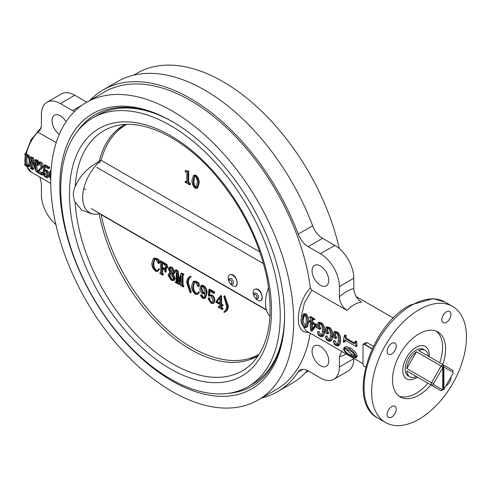 <?xml version="1.0" encoding="UTF-8"?>
<svg xmlns="http://www.w3.org/2000/svg" width="491" height="491" viewBox="0 0 491 491"><rect width="100%" height="100%" fill="white"/><g stroke="black" fill="none" stroke-linecap="round" stroke-linejoin="round"><path stroke-width="0.74" d="M56.219 142.574L37.267 131.84L39.796 130.723L41.41 125.984L41.41 114.513A26.815 15.479 -120 0 1 46.958 102.238L61.369 93.922A26.815 15.479 -120 0 1 74.779 95.248L86.815 102.196M37.96 132.03A27.349 15.792 120 0 0 26.416 153.929L29.012 155.524L30.571 157.746M30.62 157.863L31.148 160.232M30.927 165.117L29.313 166.744L26.876 166.308L24.636 165.019A28.957 16.719 -60 0 1 24.55 164.614L25.145 164.123M44.865 170.23L47.013 170.174L49.02 173.071M49.186 176.379L47.731 177.773L45.927 177.429C44.399 176.459 43.46 175.269 43.104 173.857L44.791 172.525L45.344 173.464L45.154 174.268L47.173 176.22M44.233 173.041L44.791 172.525M44.386 172.482L43.263 173.249L44.215 174.268L44.03 175.127L45.798 176.999L46.835 177.147L47.161 175.023C46.755 172.587 46.228 171.31 45.583 171.212L44.325 170.997L43.785 171.611L43.318 171.273L44.202 165.142L45.301 164.829L49.726 167.388A28.625 13.545 131.7 0 0 49.388 168.241L48.278 168.609L44.356 166.351L43.73 170.856L44.239 170.432L45.878 170.727L47.013 170.174M45.289 166.885L44.877 170.107M39.157 162.699L39.225 164.534L38.672 164.884M38.138 162.288L39.986 162.521C40.741 162.012 41.428 163.478 42.048 166.934C41.422 168.812 40.949 169.628 40.624 169.395L37.641 171.807L40.778 173.618L41.477 173.685L41.772 172.623L42.091 172.801L42.158 175.134L37.175 172.255A28.957 16.719 -60 0 1 37.034 171.549L39.188 169.536C40.587 168.125 41.195 167.112 41.023 166.492L39.685 162.914L38.519 162.717L37.868 163.595L38.095 165.025L37.537 165.412L36.991 164.031L38.138 162.288L39.881 161.864L41.084 162.22C42.594 163.11 43.294 164.522 43.177 166.467L41.913 168.671L41.103 169.125L41.76 168.751M40.176 169.708L38.764 170.923L41.772 172.66M41.772 172.623L42.901 171.832L43.214 173.292M36.174 159.563L38.323 160.803A27.349 15.792 -60 0 0 38.237 161.281L37.126 161.619A28.957 16.719 -60 0 1 37.224 161.116L35.076 159.876L36.174 159.563M37.126 161.619L36.144 161.674A28.957 16.719 -60 0 0 36.211 171.703L37.322 170.77A27.349 15.792 -60 0 1 37.212 161.594M36.211 171.703L31.639 159.667A28.957 16.719 -60 0 0 31.62 168.284L32.737 167.406A27.349 15.792 -60 0 1 32.437 162.779M32.737 167.406L33.701 168.345A27.349 15.792 -60 0 0 33.781 168.726L32.676 169.659A28.957 16.719 -60 0 1 32.59 169.254L32.173 169.014L33.284 168.106M32.676 169.659L30.522 168.419A28.957 16.719 -60 0 1 30.442 168.014L31.24 168.069A28.957 16.719 -60 0 1 31.344 158.894L30.552 157.826A28.957 16.719 -60 0 1 30.651 157.323L31.749 157.01L33.462 157.998L35.352 165.412M86.299 102.496A171.795 99.182 60 0 1 172.194 111.003A171.795 99.182 60 0 1 284.424 262.39A171.795 99.182 60 0 1 258.088 400.048A171.795 99.182 60 0 1 86.299 300.86A171.795 99.182 60 0 1 86.299 102.496L104.497 91.983A171.795 99.182 60 0 1 190.398 100.495A171.795 99.182 60 0 1 310.324 287.683L311.853 290.163L346.965 310.435C342.295 307.065 339.766 302.53 339.385 296.828L339.385 286.548A26.815 15.479 -120 0 0 320.42 253.712L308.176 246.642A16.086 9.286 60 0 1 298.227 234.121L312.632 225.799A16.086 9.286 -120 0 0 322.587 238.319L308.176 246.642M311.853 290.163L304.414 302.947L301.308 316.867M301.652 323.422L306.059 330.799M345.179 340.275L345.032 340.92A27.349 15.792 120 0 0 344.952 341.767L343.817 342.295A28.957 16.719 120 0 1 343.903 341.398L345.032 340.92M343.817 342.295L343.313 342.006A28.957 16.719 120 0 1 344.578 335.077L346.143 335.224A27.349 15.792 120 0 0 345.922 336.059L346.628 338.446L354.705 343.111M344.578 335.077L345.081 335.365A28.957 16.719 120 0 0 344.848 336.249L345.529 338.741L353.907 343.577L354.741 342.97A28.957 16.719 120 0 1 355.189 341.208L356.761 341.355A27.349 15.792 120 0 0 356.534 342.196L357.104 345.732A27.349 15.792 120 0 0 357.049 346.1L355.932 346.48A28.957 16.719 120 0 1 355.993 346.094L357.104 345.732M372.276 348.665L364.525 344.185A2.148 1.24 -120 0 0 363.45 344.081L365.77 342.736L367.09 342.7L373.399 346.339M344.025 347.732L345.314 346.812L346.536 346.634L350.476 348.15C351.587 348.365 356.147 352.642 356.435 353.808L357.258 356.362L355.938 357.927L351.09 356.429L345.928 352.716C344.289 350.936 343.51 349.819 343.602 349.359L344.025 347.732L349.34 348.862L353.275 351.943C354.784 353.71 355.717 355.251 356.073 356.558L357.178 355.613M333.383 341.135L333.727 341.202C334.537 342.577 333.205 342.19 336.415 345.253L337.458 345.283L338.274 340.699C338.563 337.182 338.011 334.598 336.611 332.953L335.519 332.708L334.801 333.579A28.957 16.719 120 0 0 334.42 336.347L335.525 337.98A28.957 16.719 120 0 0 335.494 338.538L332.247 336.666A28.957 16.719 120 0 1 332.284 336.108L333.383 335.826A28.957 16.719 120 0 1 334.021 331.713L334.414 332.131L336.808 332.395C341.092 337.342 338.778 339.778 339.459 341.38L338.379 345.903L336.58 345.744L334.445 344.51L333.383 341.135L334.862 340.41C336.071 343.172 336.961 344.473 337.52 344.308L337.949 344.479M336.139 332.738L335.912 333.236A27.349 15.792 120 0 0 335.549 335.844L336.66 337.427A27.349 15.792 120 0 0 336.63 337.955L335.494 338.538M334.021 331.713L335.114 331.437L336.292 331.824L334.414 332.131L335.513 331.848M336.059 331.898L337.888 332.162C340.128 334.5 341.03 337.366 340.594 340.76L340.103 344.105L338.379 345.903M325.416 336.538L325.766 336.605C326.576 337.98 325.238 337.587 328.448 340.656L329.498 340.68L330.314 336.096C330.603 332.585 330.044 330.001 328.645 328.356L327.552 328.111L326.84 328.982A28.957 16.719 120 0 0 326.46 331.75L327.565 333.383A28.957 16.719 120 0 0 327.534 333.941L324.287 332.069A28.957 16.719 120 0 1 324.318 331.511L325.416 331.229A28.957 16.719 120 0 1 326.055 327.116L326.454 327.534L328.841 327.798C333.131 332.745 330.811 335.181 331.493 336.777L330.418 341.306L328.62 341.147L326.484 339.913L325.416 336.538L326.896 335.813C328.111 338.575 328.995 339.876 329.559 339.711L329.989 339.882M328.172 328.141L327.945 328.639A27.349 15.792 120 0 0 327.589 331.247L328.694 332.83A27.349 15.792 120 0 0 328.669 333.358L327.534 333.941M326.055 327.116L327.153 326.84L328.332 327.227L326.454 327.534L327.552 327.252M328.092 327.301L329.927 327.565C332.168 329.903 333.07 332.769 332.628 336.163M332.603 336.869L332.088 339.631L330.418 341.3M317.456 331.941L317.8 332.008C318.61 333.383 317.278 332.99 320.488 336.059L321.531 336.083L322.348 331.499C322.642 327.982 322.084 325.404 320.684 323.759L319.592 323.508L318.874 324.385A28.957 16.719 120 0 0 318.493 327.153L319.598 328.786A28.957 16.719 120 0 0 319.567 329.344L316.327 327.472A28.957 16.719 120 0 1 316.357 326.914L317.456 326.632A28.957 16.719 120 0 1 318.094 322.519L318.487 322.937L320.881 323.201C325.165 328.148 322.851 330.584 323.532 332.18L322.452 336.703L320.654 336.544L318.518 335.316L317.456 331.941L318.935 331.216C320.144 333.978 321.034 335.279 321.593 335.114L322.022 335.285M320.212 323.544L319.985 324.035A27.349 15.792 120 0 0 319.629 326.65L320.733 328.233A27.349 15.792 120 0 0 320.703 328.761L319.567 329.344M318.094 322.519L319.187 322.243L320.371 322.63L318.487 322.937L319.586 322.655M320.132 322.704L321.961 322.968C324.201 325.306 325.103 328.172 324.668 331.566M324.637 332.272L324.115 335.052L322.452 336.703M313.012 319.383L312.963 319.598A27.349 15.792 120 0 0 312.583 322.145L316.75 324.551A27.349 15.792 120 0 0 316.707 324.932L312.663 330.29L311.564 331.253L310.938 330.897A28.957 16.719 120 0 1 310.41 322.526L308.729 321.556A28.957 16.719 120 0 1 308.778 321.077L309.907 320.598L310.588 320.997M314.897 319.033L313.81 319.273L309.704 316.898L310.791 316.664L314.897 319.033A27.349 15.792 120 0 0 314.786 319.506L313.694 319.776L312.301 319.193L311.859 319.923A28.957 16.719 120 0 0 311.454 322.618L315.621 325.03A28.957 16.719 120 0 0 315.578 325.429L311.564 331.253M303.72 313.829L305.052 314.056C307.127 316.535 307.882 319.531 307.305 323.053L306.415 327.54L304.776 327.38C302.088 325.22 300.811 322.556 300.965 319.389L303.72 313.829L306.132 313.829C308.238 316.259 309.005 319.125 308.44 322.421L307.556 326.595M310.189 333.186A171.795 99.182 60 0 1 276.292 389.541L258.088 400.048M39.9 177.134L41.41 183.505L41.41 194.976A26.815 15.479 -120 0 0 55.888 224.608M346.155 353.95A38.077 21.985 -60 0 1 339.385 356.736L339.385 367.01A26.815 15.479 -120 0 1 333.831 379.285A26.815 15.479 -120 0 1 320.42 377.96L308.176 370.889A16.086 9.286 60 0 0 300.136 370.091A16.086 9.286 60 0 0 298.227 371.92A174.287 100.624 60 0 1 277.538 391.701A174.287 100.624 60 0 1 261.605 398.023M339.385 356.736L341.773 351.421M320.42 346.431A11.796 6.813 -120 0 0 314.522 345.848A11.796 6.813 -120 0 0 314.522 359.473A11.796 6.813 -120 0 0 326.319 366.28A11.796 6.813 -120 0 0 328.129 356.828A11.796 6.813 -120 0 0 320.42 346.431M89.81 100.465A174.287 100.624 60 0 1 103.251 89.828A174.287 100.624 60 0 1 298.227 234.121M74.466 111.531A16.086 9.286 60 0 1 72.613 110.635L60.368 103.57A26.815 15.479 -120 0 0 46.958 102.238M66.076 121.737A11.796 6.813 -120 0 0 60.368 115.827A11.796 6.813 -120 0 0 54.47 115.244A11.796 6.813 -120 0 0 52.463 123.99A11.796 6.813 -120 0 0 59.27 134.374M320.42 285.234A11.796 6.813 -120 0 0 326.319 285.817A11.796 6.813 -120 0 0 326.319 272.198A11.796 6.813 -120 0 0 314.522 265.385A11.796 6.813 -120 0 0 312.718 274.837A11.796 6.813 -120 0 0 320.42 285.234M103.251 89.828L117.662 81.506A174.287 100.624 60 0 1 312.632 225.799M339.385 296.828A38.077 21.985 -60 0 1 353.79 288.505L353.79 278.231A26.815 15.479 -120 0 0 334.831 245.39L322.587 238.319M353.79 288.505C354.177 294.207 356.705 298.743 361.376 302.118A27.349 15.792 -60 0 0 346.965 310.435M333.831 379.285L348.242 370.969A26.815 15.479 -120 0 0 353.79 358.694L353.79 358.362M307.427 370.484A174.287 100.624 60 0 1 291.949 383.379L277.538 391.701M133.595 75.184L137.112 73.159A171.795 99.182 60 0 1 223.006 81.666A171.795 99.182 60 0 1 339.312 248.593M309.042 332.524L304.291 331.971L302.327 330.793L300.725 329.025L299.025 325.288L298.418 322.225L298.27 316.891L299.51 308.79L302.327 300.363L305.402 294.342L310.324 287.683M284.565 315.271A156.776 90.516 60 0 1 252.098 386.172A156.776 90.516 60 0 1 228.548 393.303M77.369 131.447A156.776 90.516 60 0 1 95.322 114.624A156.776 90.516 60 0 1 172.955 121.952M172.194 121.51L172.194 121.51A158.924 91.756 60 0 1 284.571 316.149A158.924 91.756 60 0 1 172.194 381.028A158.924 91.756 60 0 1 59.816 186.39A158.924 91.756 60 0 1 172.194 121.51M419.05 309.723A67.034 38.703 120 0 0 375.259 368.796A67.034 38.703 120 0 0 385.533 422.512A67.034 38.703 120 0 0 452.567 383.809A67.034 38.703 120 0 0 452.567 306.402A67.034 38.703 120 0 0 419.05 309.723M442.765 364.525A37.537 21.672 120 0 0 437.819 331.947A37.537 21.672 120 0 0 419.05 333.806A37.537 21.672 120 0 0 394.525 366.887A37.537 21.672 120 0 0 400.282 396.967A37.537 21.672 120 0 0 430.969 384.962M396.249 346.038A6.438 3.713 120 0 0 394.917 343.092A6.438 3.713 120 0 0 391.701 343.412A6.438 3.713 120 0 0 387.497 349.083A6.438 3.713 120 0 0 388.485 354.238A6.438 3.713 120 0 0 393.444 352.513A6.438 3.713 120 0 0 396.249 346.038M446.399 322.342A6.438 3.713 120 0 0 450.603 316.67A6.438 3.713 120 0 0 449.615 311.515A6.438 3.713 120 0 0 446.399 311.834A6.438 3.713 120 0 0 442.195 317.505A6.438 3.713 120 0 0 443.183 322.661A6.438 3.713 120 0 0 446.399 322.342M445.902 385.754A6.438 3.713 120 0 0 450.922 377.063M391.701 406.573A6.438 3.713 120 0 0 387.497 412.244A6.438 3.713 120 0 0 388.485 417.399A6.438 3.713 120 0 0 394.917 413.686A6.438 3.713 120 0 0 394.917 406.253A6.438 3.713 120 0 0 391.701 406.573M363.45 344.081A2.148 1.24 -120 0 0 363.002 345.063L363.002 363.8A2.148 1.24 -120 0 0 364.525 366.427L365.648 367.078L364.525 366.427A2.148 1.24 -120 0 1 363.002 363.8L363.002 354.428M398.827 395.985A37.537 21.672 120 0 0 427.937 383.207M439.733 362.775A37.537 21.672 120 0 0 436.241 331.18M416.018 378.002A18.732 10.814 -60 0 1 406.652 378.929A18.732 10.814 -60 0 1 406.652 357.301A18.732 10.814 -60 0 1 425.384 346.48A18.732 10.814 -60 0 1 429.189 356.687A18.732 10.814 120 0 0 425.384 346.48A18.732 10.814 120 0 0 407.278 356.251A18.732 10.814 120 0 0 406.652 378.929A18.732 10.814 120 0 0 417.393 377.125A18.732 10.814 -60 0 1 416.018 378.002M355.932 346.48L345.259 340.318L344.529 340.177L343.903 341.398M345.081 335.365L346.143 335.224M344.848 336.249L345.922 336.059M345.529 338.741L346.628 338.446M354.287 343.651L354.594 343.393M355.189 341.208L356.761 341.355M355.699 341.497A28.957 16.719 120 0 0 355.459 342.387L356.534 342.196M355.459 342.387L355.993 346.094M349.34 348.862L350.476 348.15M356.073 356.558L355.938 357.927M344.105 349.647C345.897 352.243 348.045 354.097 350.556 355.208L355.478 357.025L355.57 356.263C353.943 353.538 351.906 351.599 349.457 350.439L344.271 348.917L344.105 349.647L345.191 348.727M345.216 348.708L351.624 354.146L350.556 355.208M351.624 354.146L355.478 356M334.801 333.579L335.912 333.236M334.42 336.347L335.549 335.844M335.132 337.753L336.267 337.2M335.525 337.98L336.66 337.427M332.284 336.108L333.407 335.556M333.101 336.372L332.603 336.292L333.371 335.918M336.808 332.395L337.888 332.162M339.459 341.38L340.594 340.76M335.022 344.51L334.555 344.412M333.727 341.202L334.862 340.41M336.415 345.253L337.52 344.308M326.84 328.982L327.945 328.639M326.46 331.75L327.589 331.247M327.166 333.156L328.301 332.603M327.565 333.383L328.694 332.83M324.318 331.511L325.447 330.959M325.416 331.229L324.643 331.695L325.404 331.321M328.841 327.798L329.927 327.565M331.493 336.777L332.266 336.36M327.055 339.913L326.589 339.815M325.766 336.605L326.896 335.813M328.448 340.656L329.559 339.711M318.874 324.385L319.985 324.035M318.493 327.153L319.629 326.65M319.205 328.559L320.341 328.006M319.598 328.786L320.733 328.233M316.357 326.914L317.481 326.362M317.456 326.632L316.677 327.098L317.444 326.724M320.881 323.201L321.961 322.968M323.532 332.18L324.305 331.763M319.095 335.316L318.628 335.218M317.8 332.008L318.935 331.216M320.488 336.059L321.593 335.114M316.707 324.932L315.578 325.429M316.75 324.551L315.621 325.03M312.583 322.145L311.454 322.618M312.963 319.598L311.859 319.923M313.81 319.273A28.957 16.719 120 0 0 313.694 319.776M309.704 316.898A28.957 16.719 120 0 0 309.588 317.401L310.858 319.346A28.957 16.719 120 0 0 310.459 322.047L308.778 321.077M311.404 323.103A28.957 16.719 120 0 0 311.582 329.817L315.013 325.183L311.404 323.103M312.454 323.704A27.349 15.792 120 0 0 312.614 328.362M307.305 323.053L308.44 322.421M305.052 314.056L306.132 313.829M304.911 314.657L304.217 314.541L302.143 320.071C301.947 322.71 302.787 324.993 304.659 326.92L305.451 326.963L306.126 322.372C306.359 318.401 305.961 315.83 304.911 314.657M304.739 314.59L303.278 319.445L302.143 320.071M303.278 319.445C303.088 321.936 303.917 324.115 305.77 325.975L304.659 326.92M24.55 164.614L25.225 164.595A28.957 16.719 -60 0 1 25.329 155.42L24.667 154.426A28.957 16.719 -60 0 1 24.759 153.922L25.962 153.579A2.148 0.896 -169 0 0 26.416 153.929M28.226 154.972L27.128 155.285L24.759 153.922M27.128 155.285C29.141 157.378 29.865 156.641 30.08 162.987L30.945 162.509M30.08 162.987L29.313 166.744M25.225 164.595L24.881 164.804L25.213 164.534M26.109 165.105A28.957 16.719 -60 0 1 26.213 155.935L27.036 155.794C28.816 157.611 29.491 159.857 29.061 162.533L28.503 166.081L26.766 165.89L26.109 165.105L27.226 164.221A27.349 15.792 -60 0 1 27.263 155.942M26.422 155.629L26.213 155.935L26.876 155.708M27.226 164.221L27.883 164.982L26.766 165.89M27.883 164.982L28.877 165.369M30.651 157.323L32.363 158.311L35.456 169.094A28.957 16.719 -60 0 1 35.769 161.447L34.978 160.379A28.957 16.719 -60 0 1 35.076 159.876M37.224 161.116L38.323 160.803M36.708 161.379L36.144 161.674L36.819 161.447M31.62 168.284L32.173 169.014M32.59 169.254L33.701 168.345M30.442 168.014L31.142 167.443M31.24 168.069L30.859 168.253L31.221 167.959M32.363 158.311L33.462 157.998M37.868 163.595L38.985 163.172M37.537 165.412L39.225 164.534M39.986 162.521L41.084 162.22M42.048 166.934L43.177 166.467M40.624 169.395L41.103 169.125M37.641 171.807L38.764 170.923M40.778 173.618L41.76 172.838M42.091 172.801L43.22 172.016M42.158 175.134L43.19 174.268M45.878 170.727C47.234 171.672 47.995 173.262 48.167 175.502L47.731 177.773M48.167 175.502L48.983 174.968M44.215 174.268L45.344 173.464M44.03 175.127L45.154 174.268M45.798 176.999L46.915 176.085M43.785 171.611L44.927 170.942M49.726 167.388L48.621 167.701L44.202 165.142M48.621 167.701A30.166 14.46 131.2 0 0 48.278 168.609M50.726 179.681L48.959 174.084L51.144 169.469M51.076 170.561L49.972 174.667L50.733 178.798M50.874 174.164L49.972 174.667M99.151 213.812A133.478 77.062 -120 0 0 165.467 330.922A133.478 77.062 -120 0 0 257.511 356.141A133.478 77.062 -120 0 0 258.26 355.699M124.788 124.524A133.478 77.062 -120 0 0 124.039 124.947A133.478 77.062 -120 0 0 99.133 161.557C87.809 167.499 79.824 175.833 75.178 186.574C72.778 191.729 72.778 196.94 75.178 202.194L81.721 210.044L91.479 213.738L93.793 214.064A33.247 19.198 -60 0 1 83.04 192.65A33.247 19.198 -60 0 1 101.128 160.275C105.571 143.789 113.802 131.987 125.819 124.886L126.61 124.438M170.487 378.972A155.193 89.601 -120 0 0 248.084 386.663A155.193 89.601 -120 0 0 248.084 207.454A155.193 89.601 -120 0 0 92.891 117.852A155.193 89.601 -120 0 0 69.102 242.216A155.193 89.601 -120 0 0 170.487 378.972M248.084 386.663L252.558 384.079A155.193 89.601 -120 0 0 284.068 326.245M163.202 116.895A155.193 89.601 -120 0 0 97.365 115.268L92.891 117.852M101.207 159.956L99.133 161.557M270.001 316.48L269.025 315.234A33.247 19.198 -60 0 1 268.638 287.517M99.9 213.634A33.247 19.198 -60 0 1 93.793 214.064M259.242 354.164L258.456 354.625C235.177 367.992 199.573 358.32 167.621 329.946C135.694 301.486 109.628 256.296 101.121 214.641L101.042 214.297M221.625 305.482L221.631 306.961L223.129 308.759L222.368 309.631L218.262 307.256L218.262 306.826L218.949 307.225L219.876 306.832L219.864 304.469L215.696 302.063L220.195 296.012L220.821 296.374L220.858 304.61L222.54 305.58L222.54 306.01L220.858 305.04L220.87 307.403L222.368 309.631M218.262 306.826L219.023 306.384L219.876 306.869M220.195 296.012L220.956 295.57L221.576 295.932L221.619 304.168L223.295 305.138L222.54 306.01M209.878 291.188L209.725 294.919M209.718 295.03L212.155 295.005C213.966 296.374 214.868 298.147 214.862 300.332L213.91 303.088L213.149 303.53L210.94 303.15L208.061 298.853L209.571 297.749L210.148 298.884L209.78 299.921L211.652 302.168L212.493 302.444M210.148 298.884L209.387 299.332L208.81 298.19L208.344 298.135L209.571 297.749M209.988 295.576L209.037 296.3L208.491 295.913L208.755 289.518L209.516 289.076L214.677 292.059L214.487 292.967L213.732 293.409L209.16 290.77L208.963 295.472L210.185 294.655M153.045 263.489C152.719 266.257 153.628 268.687 155.757 270.78L157.415 270.922L158.427 269.105L159.188 268.663L159.563 269.099L157.654 271.406L155.702 271.253C152.91 269 151.627 266.19 151.86 262.808L153.401 258.548L155.923 258.849L156.678 258.407L159.004 259.751L159.538 263.133L158.403 263.501L155.77 259.266L154.321 259.125L153.045 263.489L153.8 263.047C153.48 265.815 154.383 268.246 156.519 270.338L157.771 270.633M153.401 258.548L154.162 258.106L156.678 258.407M154.726 258.99L153.8 263.047M162.503 268.749L162.527 273.07L163.417 274.659L162.656 275.101L159.851 273.481L159.851 272.971L160.735 272.603M159.851 272.971L160.735 272.91L160.686 262.838L159.796 261.255L160.557 260.813L167.038 264.551L167.793 267.558L166.725 267.963L164.031 264.207L162.282 263.194L161.717 263.415L162.183 263.145M162.478 263.311L162.496 267.356L164.933 268.724M162.282 263.194L161.717 263.415L161.742 267.798L164.681 269.172L164.976 267.804L165.731 267.362L166.179 267.613L166.197 271.861L165.436 272.302L163.804 269.498L161.742 268.307L161.766 273.512L162.527 273.07M169.07 267.386L169.831 266.944L172.12 267.319L175.023 271.928L174.262 273.53L172.396 274.23L174.44 278.851L173.667 280.594L171.285 280.251L168.1 275.334L168.99 273.272L170.181 272.953L168.364 268.964L169.07 267.386L171.359 267.761L174.262 272.37L173.507 273.972M173.151 273.788L175.195 278.409L174.422 280.152L173.667 280.594M168.99 273.272L169.984 272.72M182.977 275.144L183.02 284.909L183.91 286.492L183.155 286.934L180.35 285.314L180.35 284.805L181.228 284.436M181.197 277.82L179.804 284.117L178.675 284.35L176.619 273.094L176.662 282.116L177.417 281.668L178.307 283.258L177.552 283.7L175.336 282.423L175.336 281.914L176.214 281.539M177.398 276.955L177.417 281.668M175.336 281.914L176.22 281.859L176.171 271.781L175.287 270.707L175.281 270.197L176.042 269.749L177.994 270.885L179.546 279.833M175.281 270.197L177.239 271.327L179.012 281.564L180.983 273.487L181.744 273.045L183.855 274.266L183.855 274.776L182.695 274.991M191.22 276.672L190.465 277.114L190.146 276.574L189.655 276.838L190.907 276.132L191.22 276.672C189.33 277.722 188.36 279.753 188.305 282.761L191.294 292.262L190.22 292.882L186.666 282.693C186.801 279.508 187.961 277.464 190.146 276.574L190.907 276.132M192.859 286.48C192.54 289.242 193.442 291.672 195.571 293.765L197.229 293.913L198.247 292.09L199.002 291.648L199.383 292.084L197.468 294.391L195.516 294.244C192.724 291.992 191.447 289.174 191.68 285.799L193.221 281.533L195.737 281.834L196.498 281.392L198.131 282.693L198.824 282.736L199.352 286.118L198.217 286.486L195.584 282.251L194.135 282.116L192.859 286.48L193.62 286.032C193.294 288.8 194.203 291.231 196.332 293.323L197.585 293.624M193.221 281.533L193.976 281.091L196.498 281.392M194.546 281.975L193.62 286.032M201.304 295.171L201.918 294.686L202.679 296.852L204.158 297.564M200.905 285.719L201.66 285.277L203.747 285.578C206.146 287.609 207.245 290.107 207.03 293.066L205.428 298.062L204.667 298.503L202.513 298.283L200.549 295.613L201.163 295.128L201.924 297.294L203.808 297.865L205.097 293.029L204.428 293.814L202.648 293.618C200.751 292.274 199.849 290.488 199.929 288.26L200.905 285.719L202.986 286.02C205.391 288.051 206.484 290.549 206.275 293.508L204.667 298.503M224.092 296.171L227.511 306.28C227.425 309.483 226.314 311.552 224.166 312.472L223.859 311.945C225.676 310.821 226.603 308.759 226.627 305.764L223.792 296.355L224.847 295.729L228.272 305.838C228.186 309.042 227.069 311.11 224.921 312.031M189.643 184.837L185.07 182.198L185.076 181.688L186.605 182.241L186.85 181.584L186.887 173.096L185.125 171.439L185.125 170.929L185.696 171.261L188.691 170.917L188.642 181.731L190.404 183.892L190.404 184.401L189.643 184.837L189.649 184.328L190.404 183.892M185.076 181.688L185.831 181.253L186.838 181.793M185.125 170.929L185.88 170.494L187.648 171.249M193.522 175.44L194.283 175.011L196.019 175.152C198.364 177.496 199.401 180.197 199.131 183.241L197.634 187.918L196.873 188.354L195.203 188.219C192.816 185.837 191.76 183.106 192.03 180.013L193.522 175.44L195.265 175.582C197.609 177.932 198.646 180.627 198.376 183.677L196.873 188.354M229.616 274.88L231.402 274.408L233.225 274.972L234.894 276.421L236.183 278.514L237.263 283.147L236.067 286.007M254.645 289.328L256.431 288.855L258.254 289.42L259.923 290.868L261.212 292.967L262.292 297.595L261.095 300.455M228.972 281.343A6.438 3.713 60 0 1 228.162 277.894A6.438 3.713 60 0 1 229.493 274.948A6.438 3.713 60 0 1 234.453 276.672A6.438 3.713 60 0 1 237.263 283.147A6.438 3.713 60 0 1 235.932 286.093A6.438 3.713 60 0 1 230.126 283.35M253.994 295.797A6.438 3.713 60 0 1 253.19 292.341A6.438 3.713 60 0 1 254.522 289.395A6.438 3.713 60 0 1 259.481 291.12A6.438 3.713 60 0 1 262.292 297.595A6.438 3.713 60 0 1 260.96 300.541A6.438 3.713 60 0 1 255.154 297.798M193.215 180.694C192.914 183.131 193.577 185.469 195.203 187.703L196.069 187.777L197.192 182.996C197.523 180.565 196.879 178.27 195.258 176.097L194.43 176.054L193.215 180.694L193.97 180.265C193.675 182.701 194.338 185.039 195.964 187.274L195.203 187.703M195.265 175.582L196.019 175.152M198.376 183.677L199.131 183.241M195.964 187.274L196.425 187.427M194.835 175.956L193.97 180.265M189.796 183.542L189.035 183.972L187.881 182.167L188.642 181.731M189.035 183.972L189.649 184.328M185.647 182.014L186.402 181.578M185.696 171.261L186.457 170.825M187.335 171.568L188.691 170.917M187.881 182.167L187.93 171.353M227.511 306.28L228.272 305.838M225.4 311.779L224.166 312.472M219.692 307.403L219.876 306.832M219.833 297.589L216.255 301.953L219.864 304.039L219.833 297.589M220.87 307.403L221.631 306.961M222.54 305.58L223.295 305.138M220.858 304.61L221.619 304.168M220.821 296.374L221.576 295.932M218.949 307.225L219.704 306.783M222.368 309.201L223.129 308.759M221.809 308.876L222.564 308.434M219.833 297.982L217.016 301.511L219.858 303.156M216.255 301.953L217.016 301.511M208.963 295.472L211.394 295.447L212.155 295.005M208.755 289.518L213.916 292.501L214.677 292.059M213.916 292.501L213.732 293.409M209.387 299.332L209.025 300.363L210.891 302.609L212.155 302.775L212.922 300.216L211.093 295.95L209.596 295.68L209.037 296.3M210.891 302.609L211.652 302.168M209.025 300.363L209.78 299.921M211.394 295.447C213.204 296.816 214.107 298.589 214.101 300.78L214.862 300.332M214.101 300.78L213.149 303.53M200.549 295.613L201.918 294.686M200.96 288.763L202.82 293.041L204.182 293.139L205.091 291.507L202.979 286.523L201.715 286.339L200.96 288.763L201.715 288.321L203.581 292.599L204.557 292.832M202.488 297.755L203.243 297.313M201.924 297.294L202.679 296.852M201.727 296.49L202.488 296.048M206.275 293.508L207.03 293.066M202.986 286.02L203.747 285.578M202.139 286.241L201.715 288.321M202.82 293.041L203.581 292.599M198.247 292.09L198.622 292.526L199.383 292.084M198.622 292.526L197.468 294.391M195.571 293.765L196.332 293.323M195.737 281.834L197.376 283.135L198.824 282.736M198.131 282.693L197.376 283.135L198.063 283.178L198.597 286.56M190.465 277.114C188.575 278.164 187.605 280.195 187.55 283.203L188.305 282.761M187.55 283.203L190.533 292.704M182.83 275.058L182.216 275.273L182.265 285.351L183.02 284.909M180.983 273.487L183.1 274.708L183.855 274.266M183.1 274.708L183.1 275.218M177.239 271.327L177.994 270.885M176.22 281.859L175.557 282.043L176.22 281.656M176.662 282.116L177.546 283.19L178.307 282.748M177.546 283.19L177.552 283.7M177.325 283.062L178.086 282.62M180.35 284.805L181.234 284.755L181.069 275.451L179.043 284.559M181.234 284.755L180.663 284.989L181.234 284.657M182.265 285.351L183.149 286.425L183.91 285.983M183.149 286.425L183.155 286.934M182.879 286.265L183.64 285.823M173.378 271.94L171.359 268.27L169.837 267.963L169.248 269.264L171.96 273.696L172.709 273.512L173.378 271.94M168.984 275.838L171.316 279.76L172.949 280.091L173.556 278.55L170.555 273.456L169.954 273.671L168.984 275.838L169.745 275.396L172.071 279.318L173.292 279.747M174.44 278.851L175.195 278.409M174.262 272.37L175.023 271.928M171.359 267.761L172.12 267.319M170.359 273.505L169.745 275.396M171.316 279.76L172.071 279.318M171.96 273.696L173.041 273.223M170.254 267.871L170.009 268.822L172.722 273.254M169.248 269.264L170.009 268.822M161.766 273.512L162.269 274.365L163.024 273.923M162.269 274.365L163.411 274.15M164.976 267.804L165.418 268.055L166.179 267.613M165.418 268.055L165.436 272.302M163.798 268.988L164.559 268.546M161.742 267.798L162.496 267.356M159.796 261.255L166.277 264.999L167.038 264.551M166.277 264.999L167.038 268M160.238 273.199L160.735 272.916L160.238 273.199M162.656 274.592L162.656 275.101M158.427 269.105L158.808 269.541L159.563 269.099M158.808 269.541L157.654 271.406M155.757 270.78L156.519 270.338M155.923 258.849L157.562 260.15L159.004 259.751M158.317 259.708L157.562 260.15L158.249 260.193L158.777 263.575M442.79 389.915L442.182 390.265A15.258 8.807 -60 0 1 441.121 390.824L431.448 385.239A15.258 8.807 -60 0 1 431.448 382.784L441.121 366.028A15.258 8.807 -60 0 1 443.244 364.801L452.917 370.386L452.954 372.264L443.889 367.029L443.355 366.096A14.399 8.31 120 0 0 442.219 366.752L442.753 367.685L442.753 389.903L442.219 390.228A14.399 8.31 120 0 0 442.79 389.915A14.399 8.31 120 0 0 443.355 389.572L443.889 389.246L443.889 367.029M443.889 389.246L452.954 373.547A13.65 7.881 -60 0 0 452.972 372.896L452.972 371.583A15.258 8.807 -60 0 0 452.917 370.386M452.954 372.264A13.65 7.881 -60 0 1 452.972 372.896M442.716 367.618L441.121 366.028L416.472 351.795A15.258 8.807 120 0 0 409.905 359.179A15.258 8.807 120 0 0 406.8 368.551L431.448 382.784L433.682 383.391L442.753 367.685M443.858 366.961L443.244 364.801L418.596 350.574A15.258 8.807 120 0 1 425.163 350.365L422.861 349.04M428.269 356.153A15.258 8.807 120 0 0 425.163 350.365M442.716 389.94L441.121 390.824L416.472 376.591A15.258 8.807 120 0 1 409.905 376.793L407.604 375.468M442.753 389.903L433.682 384.668L431.448 385.239L406.8 371.006A15.258 8.807 120 0 0 409.905 376.793M433.682 384.668A13.65 7.881 -60 0 1 433.682 383.391M406.8 371.006L416.472 376.591M416.472 351.795L406.8 368.551M443.355 389.572L443.355 366.096M424.427 349.948A15.338 8.856 120 0 0 423.684 349.42A15.338 8.856 120 0 0 408.862 357.423A15.338 8.856 120 0 0 408.346 375.989A15.338 8.856 120 0 0 409.175 376.37M255.467 294.551A2.124 1.228 60 0 1 256.965 297.184A2.124 1.228 60 0 1 255.4 297.976A2.124 1.228 60 0 1 253.964 295.49A2.124 1.228 60 0 1 255.467 294.551M255.4 297.976L256.13 298.43A3.241 1.872 -120 0 0 256.222 298.491A3.241 1.872 -120 0 0 257.818 298.663A3.241 1.872 -120 0 0 258.346 296.073A3.241 1.872 -120 0 0 256.222 293.201A3.241 1.872 -120 0 0 254.584 293.053A3.241 1.872 -120 0 0 253.933 294.637L253.964 295.49M372.147 348.935L364.525 344.535A2.148 1.24 -120 0 0 363.45 344.43A2.148 1.24 -120 0 0 363.002 345.412M372.215 348.8L364.672 344.449A2.148 1.24 -120 0 0 363.604 344.338A2.148 1.24 -120 0 0 363.53 344.387M230.439 280.097A2.124 1.228 60 0 1 231.936 282.736A2.124 1.228 60 0 1 230.377 283.528A2.124 1.228 60 0 1 228.941 281.042A2.124 1.228 60 0 1 230.439 280.097M230.377 283.528L231.101 283.982A3.241 1.872 -120 0 0 231.193 284.037A3.241 1.872 -120 0 0 232.795 284.215A3.241 1.872 -120 0 0 233.317 281.625A3.241 1.872 -120 0 0 231.193 278.753A3.241 1.872 -120 0 0 229.555 278.606A3.241 1.872 -120 0 0 228.91 280.183L228.941 281.042M26.827 166.283A27.349 15.792 120 0 0 31.485 172.28L26.397 166.038M298.227 371.92L302.671 369.349M377.947 418.129C346.216 402.289 369.748 326.276 409.856 305.187L433.123 298.638L444.981 302.026A67.034 38.703 120 0 0 411.464 305.347A67.034 38.703 120 0 0 367.673 364.414A67.034 38.703 120 0 0 377.947 418.129L385.533 422.512M339.385 286.548L353.79 278.231M320.42 253.712L334.831 245.39M339.385 367.01L353.79 358.694M60.368 103.57L74.779 95.248M82.175 105.111L72.613 110.635M367.09 342.7L364.525 344.185M41.109 128.341A27.115 15.657 120 0 0 37.267 131.84M75.178 202.194A138.603 80.021 -120 0 0 172.949 364.003A138.603 80.021 -120 0 0 251.502 363.862C269.031 345.91 274.156 317.112 266.877 277.483C258.505 239.178 240.805 204.409 213.781 173.17C181.572 136.265 141.07 117.981 114.342 126.291A138.603 80.021 -120 0 0 75.178 186.574M170.487 368.913A142.869 82.488 -120 0 0 257.978 244.438A142.869 82.488 -120 0 0 82.997 143.415A142.869 82.488 -120 0 0 170.487 368.913M266.447 310.091L101.121 214.641M259.819 251.92L101.121 160.293M263.501 263.636L96.733 167.357M50.733 183.389L31.485 172.28M306.034 330.787L363.002 363.678M356.184 296.582L393.426 318.082M305.39 372.743L308.385 371.012M444.981 302.026L452.567 306.402M307.569 326.583L306.415 327.54M39.028 164.951L37.887 165.473M41.741 168.763L40.121 169.739M45.332 169.868L44.239 170.432M25.679 153.658L31.197 139.413L41.176 128.096M266.337 309.729L91.13 208.571M122.756 125.714L117.65 130.925M125.819 124.886L126.592 124.438M258.456 354.625L259.23 354.183M248.931 358.725L256.21 356.865M205.183 293.373L204.428 293.814M201.525 294.618L200.764 295.06M100.152 162.724L99.072 162.104M85.673 189.6L83.814 188.526"/></g></svg>

